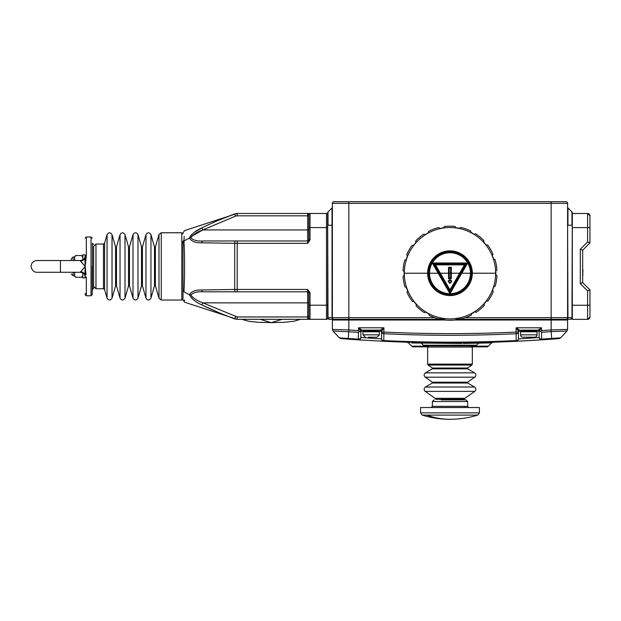 <?xml version="1.0" encoding="UTF-8"?>
<svg xmlns="http://www.w3.org/2000/svg" width="621" height="621" viewBox="0 0 621 621"><rect width="100%" height="100%" fill="white"/><g stroke="black" fill="none" stroke-linecap="round" stroke-linejoin="round"><path stroke-width="0.93" d="M85.155 256.186L84.93 257.994L86.055 257.979L86.327 255.759A1.18 0.427 0 0 0 85.155 256.186C85.155 232.603 85.155 232.603 85.155 256.186L85.155 254.866L82.803 254.866L82.803 259.881M82.803 272.906L82.803 277.921L85.155 277.921L85.155 276.601C85.155 300.184 85.155 300.184 85.155 276.601L85.155 276.601A1.18 0.427 180 0 0 86.327 277.028L86.327 295.798L85.155 294.626L85.155 293.391M86.055 257.979L85.155 266.386L86.055 274.808L84.93 274.793L85.155 276.601M589.95 316.997L589.95 289.953L587.598 290.923L587.598 319.349A2.352 2.352 0 0 0 589.95 316.997L587.598 319.349L572.306 319.349L572.306 317.673L571.825 318.837L570.66 319.318L571.848 318.814M567.602 225.229L567.951 317.673A1.646 1.164 -90 0 1 566.787 319.318L570.66 319.318L572.306 317.673L572.306 213.5L587.598 213.5A2.352 2.352 0 0 1 589.95 215.852L587.598 213.5A2.352 2.352 0 0 1 589.95 215.852L589.95 227.612L587.598 227.612L587.598 241.926L580.309 249.223L580.309 283.634L587.598 290.923M589.95 289.953L582.661 282.656L582.661 250.193L589.95 242.904L589.95 227.612M582.661 282.656L580.309 283.634M582.661 250.193L580.309 249.223M589.95 242.904L587.598 241.926M589.95 217.001L589.95 215.852M582.661 263.071L582.661 256.155M582.661 269.739L582.661 268.877M582.894 270.872L582.894 269.786M582.894 275.708L582.661 274.924M582.894 274.924L582.661 272.852M582.894 272.852L582.661 272.076M582.894 272.076L582.894 269.739M82.803 275.701L81.623 277.261L75.746 277.261L74.567 275.701L74.768 272.386M82.803 257.094L81.623 255.534L75.746 255.534L74.567 256.706M74.838 260.517L74.567 257.094L75.746 255.534M74.567 260.517L74.567 259.399L74.567 260.517M71.275 260.517L71.275 258.864L71.275 260.517M74.567 273.387L74.567 272.277M369.93 331.086L378.243 330.846L364.131 330.846A0.706 0.706 0 0 0 363.425 330.139M370.201 337.195L377.071 337.195L379.423 334.843L362.959 334.843L365.311 337.195M368.408 337.195L372.173 337.195M420.588 412.872L420.588 407.531L479.396 407.531L479.396 412.872L477.735 415.115L422.249 415.115L420.588 412.872L479.396 412.872M431.168 407.531L432.348 406.351L467.629 406.351L467.629 401.531L465.983 399.885L441.143 399.885M308.854 224.057L308.816 229.933L307.674 229.933L307.674 215.821L308.854 215.821L308.854 227.581L308.854 214.649L307.674 213.469L237.214 213.469L237.214 215.821L307.674 215.821L307.674 213.469L310.026 213.469A1.18 1.18 0 0 0 308.854 214.649A1.18 1.18 0 0 1 310.026 213.469L310.026 227.581L326.499 227.581L326.499 213.469L310.026 213.469M327.671 227.581L326.499 227.581L326.499 305.206L310.026 305.206L310.026 319.318L307.674 319.318L326.499 319.318A1.18 1.18 0 0 0 327.671 318.146L328.152 318.837L328.012 317.673L329.316 319.318L333.198 319.318A1.646 1.164 90 0 1 332.033 317.673L332.033 207.934A1.18 1.18 0 0 0 332.375 207.103A1.18 1.18 0 0 1 332.033 207.934L328.012 211.947L328.012 225.229L332.375 225.229M237.214 319.318L307.674 319.318L308.854 318.146L307.674 319.318L307.674 316.966L237.214 316.966L237.214 319.318L234.722 318.868C223.094 314.606 212.134 309.957 201.841 304.903C195.825 302.233 191.656 298.833 189.351 294.696L183.948 291.847C184.802 305.648 184.802 305.648 183.948 291.847L183.009 290.512L183.009 298.926L181.829 300.036L181.829 232.759L183.009 233.931M183.009 252.048L183.009 242.275C183.009 229.716 183.009 229.716 183.009 242.275L183.948 240.948C184.802 227.146 184.802 227.146 183.948 240.948L189.351 238.091C191.664 233.946 195.832 230.546 201.841 227.891C212.134 222.838 223.094 218.181 234.722 213.919L237.214 213.469M234.552 213.989L218.227 220.424M201.841 304.903L202.873 302.854C197.385 300.929 193.364 298.328 190.81 295.037L189.351 294.696C191.664 291.28 195.832 289.704 201.841 289.976L234.722 289.456L234.722 243.331L201.841 242.811A2.352 1.056 -90 0 1 202.873 240.987C197.385 241.383 193.364 240.304 190.81 237.75C193.372 234.459 197.385 231.858 202.873 229.933L201.841 227.891L194.288 232.401M192.479 233.853L191.408 234.893M191.229 235.08L189.886 236.88M183.948 291.847C184.81 278.161 184.802 254.563 183.948 240.948L184.196 236.485M191.415 297.909L192.502 298.949M201.941 304.958L218.041 312.285M184.507 300.859L184.437 299.927M190.81 295.037C193.372 292.483 197.385 291.404 202.873 291.8L235.553 291.8A2.352 0.831 -90 0 1 234.722 289.456L237.214 289.448L237.214 243.339L307.674 243.339L310.026 240.016L310.026 227.581L308.854 227.581L308.854 240.016L307.674 243.339L307.674 229.933L202.873 229.933L191.881 236.205M326.499 213.469A1.18 1.18 0 0 1 327.671 214.649A1.18 1.18 0 0 0 326.499 213.469M190.81 237.75L189.351 238.091C191.656 241.507 195.825 243.083 201.841 242.811M183.009 242.275L183.009 290.512L183.009 242.275M308.854 318.146A1.18 1.18 0 0 0 310.026 319.318A1.18 1.18 0 0 1 308.854 318.146L308.854 292.77L310.026 292.77L307.674 289.448L308.854 292.77M202.873 291.8A2.352 1.056 -90 0 1 201.841 289.976M308.854 239.815A1.18 1.18 0 0 1 307.674 240.987L202.873 240.987M237.214 240.987L237.214 243.339L234.722 243.331A2.352 0.831 -90 0 1 235.553 240.987M181.829 243.603A3.765 3.765 0 0 0 183.009 240.87M308.854 240.016L310.026 240.016M235.553 291.8L307.674 291.8A1.18 1.18 0 0 1 308.854 292.972A1.18 1.18 0 0 0 307.674 291.8L307.674 316.966L308.854 316.966M308.854 297.063L308.854 308.738M308.854 229.917L308.854 235.732M308.854 237.936L308.816 240.102M308.816 292.685L308.854 294.851M521.733 330.846L536.319 331.086L521.733 330.846A0.706 0.706 0 0 0 521.027 330.139M521.267 331.086A0.706 0.706 0 0 0 520.561 331.785L520.561 334.843A2.352 2.352 0 0 0 522.913 337.195L534.673 337.195A2.352 2.352 0 0 0 537.025 334.843L537.025 331.785A0.706 0.706 0 0 0 536.319 331.086M495.659 273.217A45.675 45.675 0 0 0 449.992 227.542A45.675 45.675 0 0 0 404.318 273.217A45.675 45.675 0 0 0 449.992 318.891A45.675 45.675 0 0 0 495.659 273.217L472.333 273.217M449.992 226.168A47.049 47.049 0 0 0 444.349 226.51L443.58 227.798A45.869 45.869 0 0 0 439.916 228.466L438.744 227.534A47.049 47.049 0 0 0 428.715 231.253L428.436 232.728A45.869 45.869 0 0 0 425.214 234.614L423.794 234.14A47.049 47.049 0 0 0 415.651 241.064L415.884 242.539A45.869 45.869 0 0 0 413.508 245.411L412.01 245.45A47.049 47.049 0 0 0 406.724 254.75L407.454 256.054A45.869 45.869 0 0 0 406.196 259.562L404.807 260.114A47.049 47.049 0 0 0 403.013 270.655L404.147 271.641A45.869 45.869 0 0 0 404.17 275.367L403.052 276.361A47.049 47.049 0 0 0 404.97 286.879L406.375 287.414A45.869 45.869 0 0 0 407.671 290.907L406.957 292.227A47.049 47.049 0 0 0 412.36 301.449L413.858 301.48A45.869 45.869 0 0 0 416.272 304.313L416.054 305.796A47.049 47.049 0 0 0 424.29 312.619L425.703 312.13A45.869 45.869 0 0 0 428.94 313.97L429.243 315.437A47.049 47.049 0 0 0 439.311 319.031L440.475 318.092A45.869 45.869 0 0 0 444.155 318.713L444.939 319.994A47.049 47.049 0 0 0 455.628 319.924L456.396 318.635A45.869 45.869 0 0 0 460.06 317.968L461.24 318.899A47.049 47.049 0 0 0 471.261 315.181L471.549 313.706A45.869 45.869 0 0 0 474.762 311.82L476.183 312.293A47.049 47.049 0 0 0 484.333 305.369L484.093 303.886A45.869 45.869 0 0 0 486.468 301.022L487.966 300.983A47.049 47.049 0 0 0 493.26 291.684L492.531 290.372A45.869 45.869 0 0 0 493.78 286.863L495.178 286.312A47.049 47.049 0 0 0 496.963 275.771L495.83 274.793A45.869 45.869 0 0 0 495.806 271.066L496.932 270.073A47.049 47.049 0 0 0 495.007 259.555L493.61 259.019A45.869 45.869 0 0 0 492.313 255.526L493.027 254.206A47.049 47.049 0 0 0 487.617 244.977L486.119 244.953A45.869 45.869 0 0 0 483.705 242.12L483.93 240.637A47.049 47.049 0 0 0 475.694 233.814L474.273 234.303A45.869 45.869 0 0 0 471.036 232.464L470.734 230.996A47.049 47.049 0 0 0 460.666 227.395L459.501 228.342A45.869 45.869 0 0 0 455.83 227.721L455.046 226.44A47.049 47.049 0 0 0 449.992 226.168M449.992 250.868A22.348 22.348 0 0 1 472.333 273.217A22.348 22.348 0 0 1 449.992 295.565A22.348 22.348 0 0 1 427.644 273.217A22.348 22.348 0 0 1 449.992 250.868A22.348 22.348 0 0 1 472.333 273.217A22.348 22.348 0 0 1 449.992 295.565A22.348 22.348 0 0 1 427.644 273.217A22.348 22.348 0 0 1 449.992 250.868M449.992 251.435A21.782 21.782 0 0 1 471.766 273.217A21.782 21.782 0 0 1 449.992 294.998A21.782 21.782 0 0 1 428.211 273.217A21.782 21.782 0 0 1 449.992 251.435M471.285 273.217A21.293 21.293 0 0 1 449.992 294.509A21.293 21.293 0 0 1 428.692 273.217A21.293 21.293 0 0 1 449.992 251.924A21.293 21.293 0 0 1 471.285 273.217L471.766 273.217M470.454 273.217A20.462 20.462 0 0 1 449.992 293.679A20.462 20.462 0 0 1 429.522 273.217A20.462 20.462 0 0 1 449.992 252.755A20.462 20.462 0 0 1 470.454 273.217L461.807 273.217M432.853 264.003L432.674 262.986L467.512 263.335L466.596 263.63L449.992 292.39L433.38 263.63L432.472 263.335L449.783 293.329L449.992 292.39L450.194 293.329L449.783 293.329M450.194 293.329L467.512 263.335M467.303 262.986L432.674 262.986L433.38 263.63L466.596 263.63L467.303 262.986M439.466 273.217L434.203 264.104L465.773 264.104L449.992 291.443L439.466 273.217L438.915 273.217M465.773 264.104L464.454 264.864L449.992 289.914L449.992 291.443M434.203 264.104L435.523 264.864L464.454 264.864M449.992 289.914L435.523 264.864M449.915 279.652L451.545 280.739L451.715 281.577L449.93 283.44L448.137 281.538L448.315 280.708L449.915 279.652L451.017 281.631L451.708 281.398M449.231 277.983L448.533 278.658L448.533 267.309L451.32 267.309L451.32 278.658L448.533 278.658L448.533 267.309L449.231 267.985L450.621 267.985L450.621 277.983L449.231 277.983L449.231 267.985M451.545 280.739L450.908 281.08M448.315 280.708L448.944 281.057L449.915 280.405M448.145 281.352L448.836 281.592L448.944 281.057M450.621 267.985L451.32 267.309L451.32 278.658L450.621 277.983M451.017 281.631L449.93 283.44M448.836 281.592L449.93 282.788M80.451 260.517L60.454 260.517L60.454 272.277L80.451 272.277L85.155 266.386L84.93 257.994A4.704 4.308 0 0 1 80.451 261.006L80.451 260.517C83.307 260.23 84.875 258.662 85.155 255.813M80.451 271.788A4.704 4.308 180 0 1 84.93 274.793L85.155 266.386L80.451 261.006M92.211 266.393L92.211 294.626L92.211 266.393M92.211 289.565L93.624 288.392L93.624 246.576M458.585 342.815L465.494 342.761M418.018 342.481L425.307 342.629M461.807 343.475L411.801 342.971M471.89 346.153L488.316 346.153L491.599 342.87L463.204 343.46A2.352 1.079 89.4 0 1 463.957 342.776M424.679 342.613L447.167 342.839M481.764 342.481L493.004 342.187M492.647 342.194L492.142 342.21M491.879 342.218L479.761 342.528M476.136 342.598L473.668 342.645M472.791 342.66L469.36 342.707M438.232 342.792L436.012 342.776M429.67 342.699L428.048 342.676M427.442 342.66L426.728 342.652M418.228 342.481L411.839 342.326M410.613 342.287L409.844 342.272M406.996 342.187L408.556 342.233M488.618 342.955L491.227 342.877M409.441 342.256L416.217 342.435M362.563 337.638L363.759 337.731M559.063 338.6L560.639 337.847L566.981 330.993L560.639 337.847L559.094 338.592L551.735 339.151L559.094 338.592L560.639 337.847L541.605 339.159L541.644 339.842L516.198 341.278L516.09 332.064C472.022 334.16 427.954 334.16 383.894 332.064L383.778 341.278A2.352 2.352 0 0 1 381.542 338.934L360.84 337.498A2.352 2.352 0 0 1 358.333 339.842L383.778 341.278L358.356 339.85M360.817 331.203L358.488 327.787L361.981 330.139A1.18 1.172 -90 0 0 360.817 331.203L360.84 337.498A2.352 2.352 0 0 1 358.333 339.842A1402.629 1402.629 0 0 1 348.241 339.151L348.296 338.461L339.338 337.847L341.03 338.608M340.882 338.592L348.241 339.151L340.882 338.592L339.338 337.847L333.003 330.993L339.338 337.847L340.937 338.6M358.333 339.842L358.379 332.289L333.003 330.993L332.46 329.402M541.605 334.028L541.605 339.159L541.605 332.289L551.184 331.622L551.138 329.961L567.602 329.394L566.981 330.993L567.602 329.394L566.981 330.993L560.639 337.847L566.981 330.993L551.184 331.622L551.735 339.151L541.644 339.842A2.352 2.352 0 0 1 539.144 337.498L518.442 338.934A2.352 2.352 0 0 1 516.198 341.278A1402.629 1402.629 0 0 1 383.778 341.278A2.352 2.352 0 0 1 381.542 338.934L381.542 331.319A1.18 1.18 0 0 0 380.363 330.139L383.894 327.787L381.542 331.319A1.18 1.18 0 0 0 380.363 330.139L361.981 330.139M534.409 337.871L536.094 337.739M517.177 341.232L518.364 341.177M520.538 341.069L521.353 341.03M522.37 340.976L536.024 340.199M419.835 342.52L421.418 343.211L423.429 345.214A2.352 2.352 0 0 0 425.09 345.905L474.894 345.905A2.352 2.352 0 0 0 476.555 345.214L478.558 343.211L480.142 342.52M427.667 346.844L413.33 346.844A2.352 2.352 0 0 1 411.661 346.153L408.377 342.87L406.786 342.179A2.352 2.352 91.8 0 1 406.825 342.179M360.84 337.498A2.352 1.661 180 0 1 358.379 339.159A1401.946 1401.946 0 0 1 348.296 338.461L348.839 329.961L332.375 329.394L332.375 320.025A0.706 0.706 0 0 1 333.081 319.318L444.543 319.318M551.735 339.151L541.644 339.842A2.352 2.352 0 0 1 539.144 337.498L539.144 331.319A1.18 1.18 0 0 0 537.965 330.139L519.614 330.139A1.18 1.18 0 0 0 518.442 331.319L516.09 327.787L519.614 330.139A1.18 1.18 0 0 0 518.442 331.319L518.442 338.934A2.352 2.352 0 0 1 516.198 341.278M488.316 346.153A2.352 2.352 0 0 1 486.654 346.844L472.309 346.844M358.379 332.289L360.638 331.016M541.605 332.289L540.643 331.536L541.496 330.628L541.496 327.787L539.16 331.203A1.18 1.172 -90 0 0 537.996 330.139L541.496 327.787L516.09 327.787L516.09 332.064L518.442 332.064A2.352 1.661 180 0 1 516.167 333.725A1395.092 1395.092 0 0 1 383.809 333.725A2.352 1.661 180 0 1 381.542 332.064L383.894 332.064L383.894 327.787L358.488 327.787L358.488 330.628L359.334 331.536M363.138 331.319L360.84 331.319A1.18 1.18 0 0 1 362.012 330.139M539.338 331.016L540.643 331.536M539.16 331.203L536.847 331.319M561.881 329.596L562.773 329.565M361.81 330.007L360.716 330.884M539.261 330.884L538.166 330.007M567.602 329.394L567.602 320.025A0.706 0.706 0 0 0 566.895 319.318L456.024 319.318M378.95 330.139A0.706 0.706 0 0 0 378.243 330.846M536.552 330.139A0.706 0.706 0 0 0 535.845 330.846M364.131 330.846L378.243 331.086M336.442 329.534L337.203 329.565M334.02 201.709A1.646 1.646 0 0 0 332.375 203.354A1.646 1.646 0 0 1 334.02 201.709L565.956 201.709A1.646 1.646 0 0 1 567.602 203.354L567.602 317.673A1.646 1.646 0 0 1 565.956 319.318A1.646 1.646 0 0 0 567.602 317.673A1.646 1.646 0 0 1 565.956 319.318A1.646 1.646 0 0 0 567.602 317.673L465.377 317.673M348.839 201.709L348.839 203.354L332.375 203.354L332.375 317.673A1.646 1.646 0 0 0 334.02 319.318M567.602 207.103A1.18 1.18 0 0 0 567.951 207.934L567.951 225.229L571.964 225.229L571.964 211.947L567.951 207.934M329.122 319.31L328.354 319.008M567.602 317.673L571.964 317.673L572.306 212.778A1.18 1.18 0 0 0 571.964 211.947A1.18 1.18 0 0 1 572.306 212.778A1.18 1.18 0 0 0 571.964 211.947M328.012 211.947A1.18 1.18 0 0 0 327.671 212.778A1.18 1.18 0 0 1 328.012 211.947A1.18 1.18 0 0 0 327.671 212.778L327.671 317.673M427.644 347.077L427.644 364.108L472.333 364.108L472.333 347.077L427.644 347.077L428.816 345.905M427.644 364.108L428.148 365.07L471.836 365.07L472.333 364.108M428.148 365.07L432.379 368.036L467.597 368.036L471.836 365.07M467.597 368.036L467.629 368.827L432.348 368.827L425.408 372.841L474.568 372.841C476.198 374.222 476.268 375.674 474.762 377.195L425.222 377.195C423.716 375.674 423.778 374.222 425.408 372.841M425.222 377.195L432.379 382.218L467.597 382.218L474.762 377.195M467.597 382.218L467.629 383.01L432.348 383.01L425.408 387.015L474.568 387.015C476.198 388.397 476.268 389.848 474.762 391.377L425.222 391.377C423.716 389.848 423.778 388.397 425.408 387.015M464.842 398.317L464.337 399.287L435.639 399.287L435.142 398.317L464.842 398.317L474.762 391.377M572.306 227.612L587.598 227.612L587.598 213.5M589.95 305.237L572.306 305.237M74.567 256.985L73.154 256.985L73.154 260.517M73.154 272.277L73.154 275.802L74.567 275.802M363.658 331.086L362.959 331.785L379.423 331.785L378.717 331.086M467.629 401.531L432.348 401.531L433.994 399.885M422.249 415.115C431.285 417.894 440.53 419.284 449.992 419.291A94.237 78.494 -90 0 1 426.883 415.115M326.499 319.318L326.499 305.206L327.671 305.206M234.722 318.868L235.553 316.663L236.003 316.811M202.873 229.933L235.553 216.124L234.722 213.919M237.214 316.966L202.873 302.854L308.854 302.869M237.214 215.821L235.553 216.124M307.674 291.8L307.674 289.448L237.214 289.448L237.214 291.8M308.854 305.206L310.026 305.206L310.026 292.77M520.561 331.785L537.025 331.785M520.561 334.843L537.025 334.843M404.318 273.217L427.644 273.217M428.692 273.217L428.211 273.217M438.178 273.217L429.522 273.217M460.51 273.217L461.061 273.217M448.533 273.217L440.351 273.217M459.633 273.217L451.32 273.217M449.231 273.217L450.621 273.217M86.327 255.759L86.327 236.989L85.155 238.169M86.327 295.798L91.031 295.798L91.031 236.989L92.211 238.169M241.911 319.318L248.718 321.313L258.724 322.315L271.214 322.617L260.199 319.318M300.517 319.318L293.717 321.313L283.712 322.315L271.214 322.617L282.237 319.318M92.444 289.565L92.444 243.222L93.624 244.402M181.829 232.759L161.258 232.759L161.258 300.036L181.829 300.036M161.258 232.759L158.999 234.459L158.999 298.328L161.258 300.036M158.999 234.459L155.397 247.003L155.397 285.792L158.999 298.328M155.397 285.792L154.497 285.792L154.497 247.003L150.95 234.629L150.95 298.158C149.288 300.587 147.635 300.587 145.974 298.158L145.974 234.629C147.635 232.2 149.288 232.2 150.95 234.629M145.974 234.629L142.426 247.003L142.426 285.792L145.974 298.158M142.426 285.792L141.526 285.792L141.526 247.003L137.978 234.629L137.978 298.158C136.317 300.587 134.656 300.587 133.003 298.158L133.003 234.629C134.656 232.2 136.317 232.2 137.978 234.629M133.003 234.629L129.455 247.003L129.455 285.792L133.003 298.158M129.455 285.792L128.547 285.792L128.547 247.003L125.007 234.629L125.007 298.158C123.346 300.587 121.685 300.587 120.032 298.158L120.032 234.629C121.685 232.2 123.346 232.2 125.007 234.629M120.032 234.629L116.484 247.003L116.484 285.792L120.032 298.158M116.484 285.792L115.576 285.792L115.576 247.003L112.028 234.629L112.028 298.158C110.375 300.587 108.714 300.587 107.06 298.158L107.06 234.629C108.714 232.2 110.375 232.2 112.028 234.629M104.6 289.596L103.466 288.742L103.466 244.045L104.6 243.199L104.6 289.596L107.06 298.158M103.466 244.045L95.976 244.045L95.976 288.742L103.466 288.742M491.576 342.87A2.352 2.352 88.2 0 1 493.167 342.179M518.442 338.934A2.352 1.661 180 0 1 516.167 340.595A1401.946 1401.946 0 0 1 383.809 340.595A2.352 1.661 180 0 1 381.542 338.934M423.429 345.214L476.555 345.214M411.661 346.153L428.094 346.153M379.245 331.319L381.542 331.319M518.442 331.319L520.74 331.319M541.605 339.159A2.352 1.661 180 0 1 539.144 337.498M358.488 330.628L348.839 329.961L348.839 320.025L332.375 320.025A0.706 0.706 0 0 1 333.081 319.318M454.688 320.025L551.138 320.025L551.138 329.961L541.496 330.628M434.599 317.673L348.839 317.673L348.839 320.025L445.288 320.025M567.602 320.025L551.138 320.025L551.138 203.354L567.602 203.354A1.646 1.646 0 0 0 565.956 201.709M551.138 201.709L551.138 203.354L348.839 203.354L348.839 317.673L328.012 317.673L327.671 225.229M472.333 347.077L471.16 345.905M432.379 368.036L432.348 368.827M467.629 368.827L474.568 372.841M432.379 382.218L432.348 383.01M467.629 383.01L474.568 387.015M435.142 398.317L425.222 391.377M464.337 407.531L464.337 406.351M81.623 277.261L82.803 276.081M81.623 255.534L82.803 256.706M73.154 256.985L71.275 258.864M73.154 275.802L71.275 273.923M75.746 277.261L74.567 276.081M379.423 331.785L379.423 334.843M362.959 331.785L362.959 334.843M467.629 406.351L468.808 407.531M432.348 406.351L432.348 401.531M449.992 419.291C459.447 419.284 468.692 417.894 477.735 415.115M183.009 232.805L184.616 230.577L237.075 213.469M183.009 299.982L184.616 302.217L237.075 319.318M80.451 272.277C83.307 272.557 84.875 274.125 85.155 276.982M86.327 236.989L91.031 236.989M91.031 295.798L92.211 294.626M60.454 260.517L36.934 260.517C33.348 260.874 31.384 262.838 31.05 266.393C31.873 270.29 33.837 272.254 36.934 272.277L60.454 272.277M155.397 247.003L154.497 247.003M154.497 285.792L150.95 298.158M142.426 247.003L141.526 247.003M141.526 285.792L137.978 298.158M129.455 247.003L128.547 247.003M128.547 285.792L125.007 298.158M116.484 247.003L115.576 247.003M115.576 285.792L112.028 298.158M104.6 243.199L107.06 234.629M95.976 288.742L93.624 286.39M95.976 244.045L93.624 246.397M491.599 342.87L493.19 342.179M333.003 330.993L332.375 329.394L333.003 330.993M570.66 319.318L571.825 318.837"/></g></svg>
